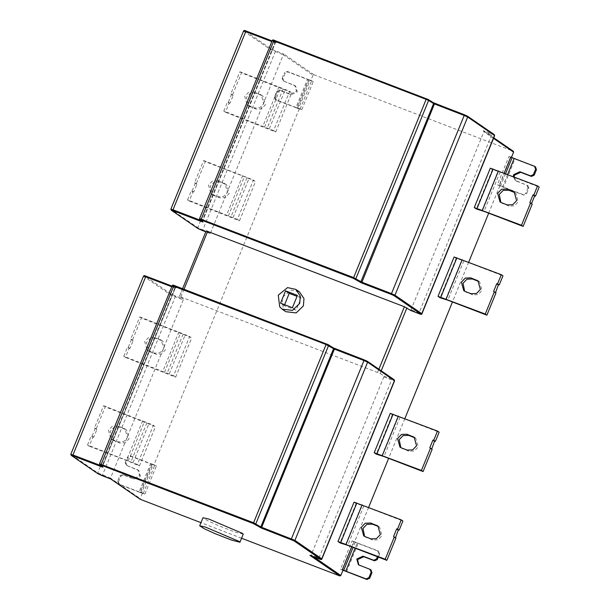 <?xml version="1.0" encoding="UTF-8"?>
<svg xmlns="http://www.w3.org/2000/svg" width="610" height="610" viewBox="0 0 610 610"><rect width="100%" height="100%" fill="white"/><g stroke="black" fill="none" stroke-linecap="round" stroke-linejoin="round"><path stroke-width="0.46" stroke-dasharray="3.05 2.29" d="M364.597 536.411L372.618 540.01L378.086 539.804L381.974 535.725L379.58 527.131L378.177 526.392M354.036 502.152L356.095 503.57L363.804 506.003L402.905 521.001M393.778 536.83L395.905 538.15M356.095 503.57L340.037 542.915M400.831 447.626L408.853 451.225L414.312 451.011L418.208 446.939L415.807 438.338L414.945 437.835M390.27 413.366L392.329 414.785L400.03 417.209L439.139 432.216M430.012 448.045L432.139 449.364M392.329 414.785L376.271 454.13M464.652 291.237L472.674 294.844L478.133 294.63L482.022 290.551L479.628 281.957L478.766 281.454M454.092 256.978L456.15 258.396L463.852 260.828L502.96 275.827M493.825 291.664L495.961 292.983M456.15 258.396L440.092 297.749M500.886 202.451L508.908 206.058L514.367 205.844L518.256 201.765L515.862 193.172L514.466 192.432M530.059 202.878L532.194 204.197M490.326 168.192L492.384 169.611L500.086 172.043L539.194 187.041M492.384 169.611L476.326 208.956M261.583 95.434L255.742 93.193L250.283 93.399L246.387 97.478L248.781 106.079L256.025 109.053L261.492 108.839L265.38 104.767L262.986 96.166L259.944 94.298L254.095 92.057L248.636 92.27L244.747 96.349L247.141 104.943L254.385 107.924L259.845 107.711L263.733 103.631L261.339 95.038L259.944 94.298M228.422 101.992L231.464 94.519L230.809 93.925L239.867 71.728L241.514 72.857L291.763 92.651L289.704 91.241L273.646 130.586L223.809 111.073L225.456 112.202L229.162 103.121L227.515 101.992L230.061 103.121L233.112 95.656L232.456 95.053L241.514 72.857M229.162 103.121L230.061 103.121M223.809 111.073L227.515 101.992M273.646 130.586L275.705 132.004L225.456 112.202M230.809 93.925L232.456 95.053M233.112 95.656L231.297 94.108L233.112 95.656M239.867 71.728L289.704 91.241M275.705 132.004L291.763 92.651M225.349 184.22L219.508 181.978L214.049 182.192L210.153 186.263L212.554 194.864L219.791 197.838L225.258 197.625L229.146 193.553L226.752 184.952L223.71 183.091L217.862 180.85L212.402 181.056L208.513 185.135L210.907 193.728L218.151 196.71L223.611 196.496L227.499 192.417L225.105 183.823L223.71 183.091M192.188 190.777L195.238 183.313L194.582 182.71L203.641 160.514L205.28 161.642L244.389 176.641L255.529 181.445L253.47 180.026L237.412 219.371L187.583 199.859L189.222 200.987L192.928 191.906L191.288 190.777L193.827 191.906L196.877 184.441L196.222 183.839L205.28 161.642M192.928 191.906L193.827 191.906M187.583 199.859L191.288 190.777M237.412 219.371L239.471 220.789L189.222 200.987M194.582 182.71L196.222 183.839M196.877 184.441L195.063 182.893L196.877 184.441M203.641 160.514L253.47 180.026M239.471 220.789L255.529 181.445M161.536 340.601L155.687 338.359L150.228 338.573L146.339 342.652L148.733 351.246L155.977 354.227L161.436 354.013L165.325 349.934L162.931 341.341L159.889 339.473L154.048 337.231L148.581 337.444L144.692 341.524L147.086 350.117L154.33 353.091L159.79 352.885L163.686 348.806L161.284 340.212L159.889 339.473M128.367 347.159L131.417 339.694L130.761 339.091L139.82 316.895L141.459 318.023L191.715 337.826L189.657 336.407L173.598 375.76L123.761 356.248L125.401 357.376L129.106 348.295L127.467 347.166L130.014 348.287L133.056 340.822L132.4 340.22L141.459 318.023M129.106 348.295L130.014 348.287M123.761 356.248L127.467 347.166M173.598 375.76L175.657 377.171L125.401 357.376M130.761 339.091L132.4 340.22M133.056 340.822L131.249 339.282L133.056 340.822M139.82 316.895L189.657 336.407M175.657 377.171L191.715 337.826M125.302 429.387L119.453 427.145L113.994 427.358L110.105 431.438L112.499 440.031L119.743 443.012L125.202 442.799L129.091 438.72L126.697 430.126L123.655 428.258L117.814 426.016L112.347 426.23L108.458 430.309L110.852 438.903L118.096 441.876L123.563 441.671L127.452 437.591L125.058 428.998L123.655 428.258M92.133 435.944L95.183 428.479L94.527 427.877L103.586 405.68L105.225 406.817L155.481 426.611L153.423 425.193L137.364 464.546L87.527 445.033L89.167 446.162L92.872 437.08L91.233 435.952L93.78 437.08L96.822 429.608L96.166 429.013L105.225 406.817M92.872 437.08L93.78 437.08M87.527 445.033L91.233 435.952M137.364 464.546L139.423 465.964L128.275 461.16L89.167 446.162M94.527 427.877L96.166 429.013M96.822 429.608L95.015 428.067L96.822 429.608M103.586 405.68L153.423 425.193M139.423 465.964L155.481 426.611M467.283 116.052L494.092 134.49L483.311 130.631L483.898 131.729L410.705 310.482M206.203 230.832L210.084 233.531L210.564 232.951L283.276 54.778L312.976 75.198L313.944 74.755L513.201 151.189L483.311 130.631M283.276 54.778L284.062 54.198L271.465 49.097L244.656 30.652L243.687 31.102L270.497 49.54L283.276 54.778M282.926 78.774L282.102 78.21L283.223 80.97L284.046 81.534L282.926 78.774L285.19 73.223L287.958 71.95L308.325 79.765L296.796 108.016L276.429 100.2L275.308 97.44L274.485 96.876L276.749 91.325L277.573 91.889L280.341 90.615L291.054 94.725L297.291 91.866L295.69 86.14L282.811 80.756L294.874 85.575L296.468 91.302L290.23 94.161L279.517 90.051L276.749 91.325M275.308 97.44L277.573 91.889M282.102 78.21L284.367 72.659L285.19 73.223M296.796 108.016L301.759 109.754L313.281 81.504L310.124 80.085L298.595 108.336L295.972 107.451L307.501 79.201L287.135 71.385L284.367 72.659M307.501 79.201L310.124 80.085M274.485 96.876L275.606 99.636L295.972 107.451M275.194 99.422L276.429 100.2L275.194 99.422M313.281 81.504L308.325 79.765M298.595 108.336L301.759 109.754M126.049 463.181L125.225 462.609L126.354 465.377L127.177 465.941L126.049 463.181L128.314 457.63L131.089 456.356L151.448 464.172L139.919 492.415L119.56 484.607L118.431 481.839L117.608 481.275L119.873 475.731L120.696 476.296L123.472 475.022L134.185 479.132L140.414 476.273L138.821 470.539L125.942 465.155L137.997 469.974L139.599 475.708L133.361 478.568L122.648 474.458L119.873 475.731M118.431 481.839L120.696 476.296M125.225 462.609L127.49 457.065L128.314 457.63M150.624 463.6L153.255 464.492L141.726 492.743L139.095 491.851L150.624 463.6L130.266 455.792L127.49 457.065M117.608 481.275L118.736 484.043L139.095 491.851M118.325 483.821L119.56 484.607L118.325 483.821M139.919 492.415L144.883 494.153L156.412 465.903L151.448 464.172M156.412 465.903L153.255 464.492M141.726 492.743L144.883 494.153M284.603 304.71L284.207 305.679L296.086 310.231L301.111 297.924L297.047 296.368M284.207 305.679L280.539 303.155M292.419 307.707L296.086 310.231M301.111 297.924L297.444 295.4M285.854 311.702L283.383 309.354L281.95 297.688L291.222 290.131L299.464 291.9M381.212 370.811L380.137 373.442L179.515 296.49L206.279 230.908M182.588 288.705L179.439 296.414L183.328 299.106L171.418 294.264L144.6 275.827L143.632 276.269L170.442 294.714L183.229 299.945L183.328 299.106M380.137 373.442L383.942 376.065L383.842 376.904L311.13 555.077L309.971 555.39M183.229 299.945L110.517 478.126L97.73 472.887L70.806 454.328M243.23 534.169L234.675 531.958L218.136 525.484L207.621 520.688L202.985 517.745M241.568 538.241L200.972 522.671M110.715 478.957L110.517 478.126L140.208 498.545L140.605 499.514M346.571 571.692L358.1 543.441L378.467 551.249L379.588 554.017L378.772 553.453L377.43 556.732M379.588 554.017L378.337 557.082M358.81 565.012L371.261 570.136M351.665 546.85L353.869 541.444L357.285 542.877L355.119 548.176M378.772 553.453L377.643 550.685L357.285 542.877M378.055 550.906L378.879 551.471L378.055 550.906M358.1 543.441L352.046 540.948L340.517 569.199L342.98 570.22M340.517 569.199L343.011 570.152M353.869 541.444L352.046 540.948M514.108 176.923L516.075 180.911L528.138 185.73L515.252 180.346L513.284 176.603M528.847 188.276L528.024 187.712L526.903 184.944L527.719 185.509L528.847 188.276L526.582 193.827L523.807 195.093L503.448 187.285L514.977 159.035L535.755 167.064M528.024 187.712L525.759 193.263L526.582 193.827M507.642 174.437L502.625 186.721L522.991 194.529L525.759 193.263M502.625 186.721L499.216 185.295L504.188 173.11M514.977 159.035L508.915 156.541L497.386 184.792L503.448 187.285M497.386 184.792L499.216 185.295M510.745 157.044L508.915 156.541M499.88 185.753L488.686 213.18M468.686 262.186L452.452 301.965M404.872 418.567L388.639 458.346M368.638 507.352L354.54 541.901M142.389 493.2L140.208 498.545M299.266 108.793L153.918 464.95M312.976 75.198L310.795 80.543M210.099 233.538L205.776 231.876L210.084 233.531L210.564 232.951L202.779 229.962L275.583 50.95M372.618 540.01L370.979 538.882M365.131 536.64L366.778 537.768M345.618 544.6L361.677 505.255M363.804 506.003L347.746 545.348M408.853 451.225L407.213 450.096M401.365 447.854L403.012 448.983M381.852 455.815L397.911 416.462M400.03 417.209L383.98 456.562M472.674 294.844L471.027 293.707M465.186 291.473L466.833 292.602M445.674 299.426L461.732 260.081M463.852 260.828L447.793 300.173M508.908 206.058L507.261 204.922M501.42 202.68L503.059 203.816M500.086 172.043L484.027 211.388M481.908 210.641L497.966 171.296M255.742 93.193L254.095 92.057M254.385 107.924L256.025 109.053M248.537 105.682L250.184 106.811M229.65 103.311L228.003 102.183M283.185 88.907L267.127 128.252M264.565 127.208L280.615 87.855M278.976 86.727L262.918 126.072M269.33 128.702L285.388 89.35M219.508 181.978L217.862 180.85M218.151 196.71L219.791 197.838M212.303 194.468L213.95 195.596M193.416 192.097L191.769 190.968M246.951 177.693L230.893 217.038M228.331 215.993L244.389 176.641M242.742 175.512L226.684 214.857M233.096 217.488L249.154 178.143M155.687 338.359L154.048 337.231M154.33 353.091L155.977 354.227M148.489 350.849L150.129 351.985M129.595 348.478L127.955 347.349M183.13 334.082L167.071 373.427M164.509 372.375L180.568 333.029M178.921 331.893L162.862 371.246M169.275 373.869L185.333 334.524M119.453 427.145L117.814 426.016M118.096 441.876L119.743 443.012M112.255 439.635L113.895 440.771M93.36 437.271L91.721 436.135M146.896 422.867L130.837 462.212M128.275 461.16L144.334 421.815M142.687 420.687L126.628 460.031M133.041 462.662L149.099 423.309M202.299 230.542L202.779 229.962L197.785 227.713L270.497 49.54L271.465 49.097M198.181 228.681L197.785 227.713L170.975 209.276L243.573 30.98M171.364 210.244L170.861 209.161M201.041 220.5L202.139 220.919L274.851 42.738L271.824 41.579M275.339 42.868L274.851 42.738L275.339 42.868L202.627 221.049L199.615 218.677L272.327 40.496L275.339 42.868L276.315 42.433L273.31 40.062L272.289 40.443M202.139 220.919L202.627 221.049L202.139 220.919L202.062 221.758M421.777 313.639L418.978 312.899L491.69 134.719L494.489 135.458M493.52 138.348L483.898 131.729L491.69 134.719L491.782 133.88M418.498 313.471L418.978 312.899L411.186 309.91M313.944 74.755L284.062 54.198M203.031 222.025L202.627 221.049L275.354 42.891L276.116 42.425L275.331 42.166L274.851 42.738L275.346 42.174L272.09 40.923L276.315 42.433M428.212 99.483L433.39 102.716M279.517 90.051L280.341 90.615M290.23 94.161L291.054 94.725M293.936 85.08L294.76 85.644M287.958 71.95L287.135 71.385M297.627 108.023L309.156 79.78M300.105 109.175L311.634 80.924M122.648 474.458L123.472 475.022M133.361 478.568L134.185 479.132M137.067 469.486L137.891 470.051M131.089 456.356L130.266 455.792M140.75 492.43L152.279 464.179M143.228 493.574L154.757 465.323M184.022 289.254L180.918 296.856M377.636 372.321L378.901 369.225M367.235 361.227L394.045 379.664L391.734 379.054L391.635 379.893L394.434 380.632M328.165 344.65L333.334 347.883M102.793 467.092L102.587 466.238L175.299 288.057L176.061 287.6L175.283 287.333L174.803 287.912L175.299 287.34L172.035 286.098L176.267 287.607L173.255 285.228L172.272 285.671L175.283 288.042L171.768 286.753M172.233 285.617L99.56 463.844L102.572 466.215L175.283 288.042L174.803 287.912L102.083 466.086L102.572 466.215L100.985 465.666M176.267 287.607L175.283 288.042M143.525 276.155L70.92 454.45L71.317 455.418M171.418 294.264L170.442 294.714L97.73 472.887L98.126 473.856M175.535 296.117L102.244 475.708M391.734 379.054L383.942 376.065M383.842 376.904L391.635 379.893L318.923 558.066L311.13 555.077L313.631 556.8M321.722 558.806L318.923 558.066L318.443 558.646M102.007 466.932L102.083 466.086M102.976 467.199L102.572 466.215M99.964 464.82L99.56 463.844M359.313 565.241L360.136 565.805M370.849 569.915L370.026 569.351M355.264 542.046L353.083 547.391M354.067 541.779L342.538 570.03M516.19 180.834L517.005 181.399M523.807 195.093L522.991 194.529M505.599 173.659L500.604 185.89M534.52 166.278L535.336 166.843M510.936 157.372L499.407 185.623M200.019 219.653L199.615 218.677M365.375 537.036L363.735 535.908M379.58 527.131L377.933 525.995M393.717 536.8L395.356 537.928M401.609 448.251L399.969 447.122M415.807 438.338L414.167 437.21M429.943 448.014L431.59 449.143M465.43 291.862L463.791 290.734M479.628 281.957L477.988 280.829M493.764 291.633L495.411 292.762M501.664 203.077L500.017 201.948M515.862 193.172L514.222 192.043M529.999 202.84L531.645 203.976M262.986 96.166L261.339 95.038M248.781 106.079L247.141 104.943M231.358 94.138L233.005 95.274M226.752 184.952L225.105 183.823M212.554 194.864L210.907 193.728M195.131 182.924L196.771 184.06M162.931 341.341L161.284 340.212M148.733 351.246L147.086 350.117M131.31 339.312L132.95 340.441M126.697 430.126L125.058 428.998M112.499 440.031L110.852 438.903M95.076 428.098L96.715 429.226M295.69 86.14L294.874 85.575M138.821 470.539L137.997 469.974M359.206 565.317L358.383 564.753M516.075 180.911L515.252 180.346M483.509 130.738L493.749 137.791M202.84 221.918L202.634 221.064"/><path stroke-width="0.91" d="M365.131 536.64L370.979 538.882L376.439 538.668L380.327 534.596L377.933 525.995L370.689 523.022L365.23 523.235L361.341 527.307L363.735 535.908L365.131 536.64M376.538 525.263L378.177 526.392L372.336 524.15L366.877 524.364L362.981 528.443L364.597 536.411M396.653 528.954L393.61 536.419L394.266 537.021L385.207 559.217L386.847 560.346L347.746 545.348L340.037 542.915L337.978 541.497L354.036 502.152L401.266 519.872L402.905 521.001L399.199 530.082L396.653 528.954L398.299 530.082L395.417 537.967M399.199 530.082L398.299 530.082M401.266 519.872L397.56 528.946M394.266 537.021L395.905 538.15L386.847 560.346M395.25 537.547L393.778 536.83M385.207 559.217L337.978 541.497M401.365 447.854L407.213 450.096L412.673 449.883L416.561 445.811L414.167 437.21L406.923 434.236L401.464 434.442L397.575 438.521L399.969 447.122L401.365 447.854M414.945 437.835L408.57 435.365L403.103 435.578L399.214 439.65L400.831 447.626M432.887 440.168L429.837 447.633L430.492 448.236L421.434 470.432L423.081 471.56L383.98 456.562L376.271 454.13L374.212 452.712L390.27 413.366L437.492 431.079L439.139 432.216L435.433 441.297L432.887 440.168L434.533 441.297L431.651 449.181M435.433 441.297L434.533 441.297M437.492 431.079L433.786 440.161M430.492 448.236L432.139 449.364L423.081 471.56M431.483 448.762L430.012 448.045M421.434 470.432L374.212 452.712M465.186 291.473L471.027 293.707L476.494 293.502L480.383 289.422L477.988 280.829L470.745 277.847L465.285 278.061L461.389 282.14L463.791 290.734L465.186 291.473M478.766 281.454L472.392 278.976L466.924 279.189L463.036 283.269L464.652 291.237M496.708 283.78L493.658 291.244L494.313 291.847L485.255 314.043L486.902 315.179L447.793 300.173L440.092 297.749L438.033 296.33L454.092 256.978L501.313 274.698L502.96 275.827L499.254 284.908L496.708 283.78L498.347 284.916L495.472 292.792M499.254 284.908L498.347 284.916M501.313 274.698L497.608 283.78M494.313 291.847L495.961 292.983L486.902 315.179M495.305 292.381L493.825 291.664M485.255 314.043L438.033 296.33M501.42 202.68L507.261 204.922L512.728 204.716L516.617 200.637L514.222 192.043L506.979 189.062L501.512 189.275L497.623 193.355L500.017 201.948L501.42 202.68M512.819 191.304L514.466 192.432L508.618 190.19L503.158 190.404L499.27 194.483L500.886 202.451M530.547 203.061L521.489 225.258L523.136 226.394L484.027 211.388L476.326 208.956L474.267 207.545L490.326 168.192L537.547 185.913L533.841 194.994L532.942 194.994L529.892 202.459L532.194 204.197L523.136 226.394M521.489 225.258L474.267 207.545M537.547 185.913L539.194 187.041L535.488 196.123L534.581 196.123L531.539 203.595L530.059 202.878M535.488 196.123L533.841 194.994M531.539 203.595L531.707 204.007M280.539 303.155L292.419 307.707L297.444 295.4L285.556 290.84L280.539 303.155M297.047 296.368L289.231 293.364L284.603 304.71M289.231 293.364L285.556 290.84M299.701 303.383L292.51 310.383L282.178 309.178L279.708 306.83L278.274 295.164L287.554 287.607L295.797 289.376L300.326 296.102L299.701 303.383M295.797 289.376L299.464 291.9L303.993 298.625L303.368 305.907L296.178 312.907L285.854 311.702L282.178 309.178M410.705 310.482L418.498 313.471L410.721 310.49L411.186 309.91L410.705 310.482L404.399 306.738L206.279 230.908M239.196 541.459L239.936 542.237L231.381 540.025L214.842 533.559L204.327 528.763L199.691 525.812L205.402 527.063L239.196 541.459M199.691 525.812L202.985 517.745L208.696 518.996L242.49 533.392L243.23 534.169L239.936 542.237M355.119 548.176L345.756 571.128L342.34 569.694L343.011 570.152L340.83 575.505L339.854 575.947L241.568 538.241M200.972 522.671L140.33 499.331M377.43 556.732L376.507 558.996L377.323 559.561L374.555 560.834L363.842 556.724L357.605 559.583L358.81 565.012M378.337 557.082L377.323 559.561M370.849 569.915L371.97 572.683L371.154 572.111L370.026 569.351L358.383 564.753L356.781 559.019L363.019 556.16L373.732 560.27L376.507 558.996M371.261 570.136L370.026 569.351M371.97 572.683L369.706 578.227L366.938 579.5L342.538 570.03M371.154 572.111L368.89 577.662L369.706 578.227M345.756 571.128L366.114 578.936L368.89 577.662M342.34 569.694L351.665 546.85M535.336 166.843L536.464 169.611L535.641 169.046L533.376 174.597L534.2 175.161L531.424 176.427L520.711 172.317L514.482 175.177L514.108 176.923M536.464 169.611L534.2 175.161M513.284 176.603L513.658 174.612L519.895 171.753L530.608 175.863L533.376 174.597M504.188 173.11L510.745 157.044L514.154 158.47L507.642 174.437M535.641 169.046L534.52 166.278L514.154 158.47M535.755 167.064L534.52 166.278M511.409 157.502L513.589 152.149L513.346 151.265L493.749 137.791M488.686 213.18L468.686 262.186M452.452 301.965L404.872 418.567M388.639 458.346L368.638 507.352M370.689 523.022L372.336 524.15M398.711 529.892L397.072 528.763M346.099 544.219L362.157 504.866M356.85 502.998L340.792 542.351M406.923 434.236L408.57 435.365M412.772 436.478L414.411 437.606M434.945 441.106L433.306 439.978M382.333 455.434L398.391 416.081M393.084 414.213L377.026 453.565M470.745 277.847L472.392 278.976M476.585 280.089L478.232 281.218M498.766 284.725L497.12 283.589M446.154 299.045L462.212 259.7M456.898 257.832L440.839 297.177M506.979 189.062L508.618 190.19M482.388 210.259L498.446 170.914M493.132 169.039L477.073 208.391M535 195.932L533.353 194.803M534.581 196.123L532.942 194.994M170.975 209.276L172.996 209.802L245.708 31.628L243.687 31.102M271.824 41.579L245.708 31.628L246.211 31.057L272.09 40.923L246.188 31.049C244.762 30.294 243.893 30.271 243.573 30.98L170.861 209.161L171.219 210.168L198.181 228.681L205.776 231.876L197.907 228.498M273.31 40.062L428.334 99.544L274.225 40.313C273.234 39.749 272.586 39.795 272.289 40.443L199.569 218.624L353.426 277.519L361.722 282.133L391.3 293.54L394.967 295.202L421.929 313.792C421.975 314.638 420.839 314.539 418.513 313.479L418.978 312.899L418.498 313.471L420.808 314.081L393.991 295.644L391.185 294.371L361.608 282.964L353.335 278.358L200.949 219.905L200.019 219.653L203.031 222.025L202.062 221.758L172.92 210.648L172.996 209.802L201.041 220.5M200.949 219.905L273.76 40.893L272.327 40.496M353.335 278.358L426.138 99.346L273.76 40.893L274.241 40.321L273.76 40.893M354.928 279.075L355.882 278.617L428.594 100.436L426.138 99.346L426.619 98.767L426.138 99.346M359.93 282.209L360.884 281.751L433.596 103.578L428.594 100.436L428.212 99.483M391.185 294.371L464.477 114.779L434.884 103.364L434.434 103.952L433.214 102.617L467.428 116.129L464.462 114.779L464.012 115.366L434.434 103.952L361.608 282.964M393.991 295.644L394.967 295.202L467.679 117.021L464.012 115.366M420.808 314.081L421.777 313.639L494.489 135.458L467.679 117.021L467.283 116.052M494.641 135.618L494.092 134.49L494.641 135.618L421.929 313.792M244.656 30.652L246.211 31.057L245.708 31.628M207.682 231.281L184.022 289.254M378.901 369.225L404.399 306.738M172.92 210.648L171.364 210.244M406.9 307.867L381.212 370.811M367.235 361.227L333.167 347.791L364.422 359.953L367.235 361.227L367.624 362.195L294.912 540.368L321.722 558.806L394.434 380.632L394.19 379.74L394.586 380.785L367.624 362.195L363.956 360.533L334.387 349.126L326.091 344.513L172.272 285.671M364.422 359.953L363.956 360.533L364.422 359.953M334.387 349.126L261.667 527.299L294.912 540.368L293.944 540.811L261.553 528.13L253.28 523.533L100.894 465.079L99.964 464.82L102.976 467.199L102.007 466.932L72.864 455.822L71.317 455.418L98.126 473.856L110.715 478.957L140.605 499.514M333.167 347.791L333.54 348.745L260.828 526.926L261.667 527.299L261.553 528.13M173.255 285.228L328.279 344.711L174.17 285.48C173.179 284.923 172.531 284.969 172.233 285.617L99.522 463.791L253.379 522.694L260.828 526.926L259.875 527.383M328.165 344.65L328.538 345.611L255.826 523.792L254.873 524.242M326.571 343.941L326.091 344.513L326.571 343.941M173.705 286.06L100.894 465.079M144.6 275.827L172.035 286.098L146.141 276.223C144.707 275.468 143.838 275.445 143.525 276.155L70.806 454.328L71.317 455.418M171.768 286.753L145.66 276.795L146.156 276.231L145.66 276.795L143.632 276.269M339.854 575.947L309.971 555.39L318.443 558.646L320.753 559.256L321.874 558.966L394.586 380.785M291.13 539.545L363.956 360.533M253.28 523.533L326.091 344.513M145.66 276.795L72.941 454.976L100.985 465.666M70.92 454.45L72.941 454.976L72.864 455.822M320.753 559.256L293.944 540.811M110.669 478.949L102.259 475.716L102.724 475.137L102.244 475.708L97.859 473.673M98.126 473.856L71.172 455.342M102.007 466.932L102.083 466.086M102.976 467.199L99.781 464.713L99.522 463.791M310.04 555.42L318.458 558.653L318.923 558.066L318.443 558.646C320.784 559.705 321.92 559.812 321.874 558.966M313.631 556.8L340.83 575.505M373.732 560.27L374.555 560.834M363.019 556.16L363.842 556.724M366.938 579.5L366.114 578.936M353.083 547.391L343.735 570.297M530.608 175.863L531.424 176.427M519.895 171.753L520.711 172.317M512.133 157.639L505.599 173.659M513.589 152.149L493.52 138.348M433.214 102.617L434.884 103.364L434.434 103.952M202.299 230.542L202.779 229.962L202.299 230.542M198.181 228.681L171.219 210.168M202.062 221.758L202.139 220.919M203.031 222.025L199.836 219.547L199.569 218.624M182.588 288.705L206.203 230.832M394.19 379.74L367.38 361.303M333.281 347.852L328.279 344.711M110.608 478.911L140.46 499.437M494.237 134.566L467.428 116.129M433.336 102.678L428.334 99.544"/></g></svg>
